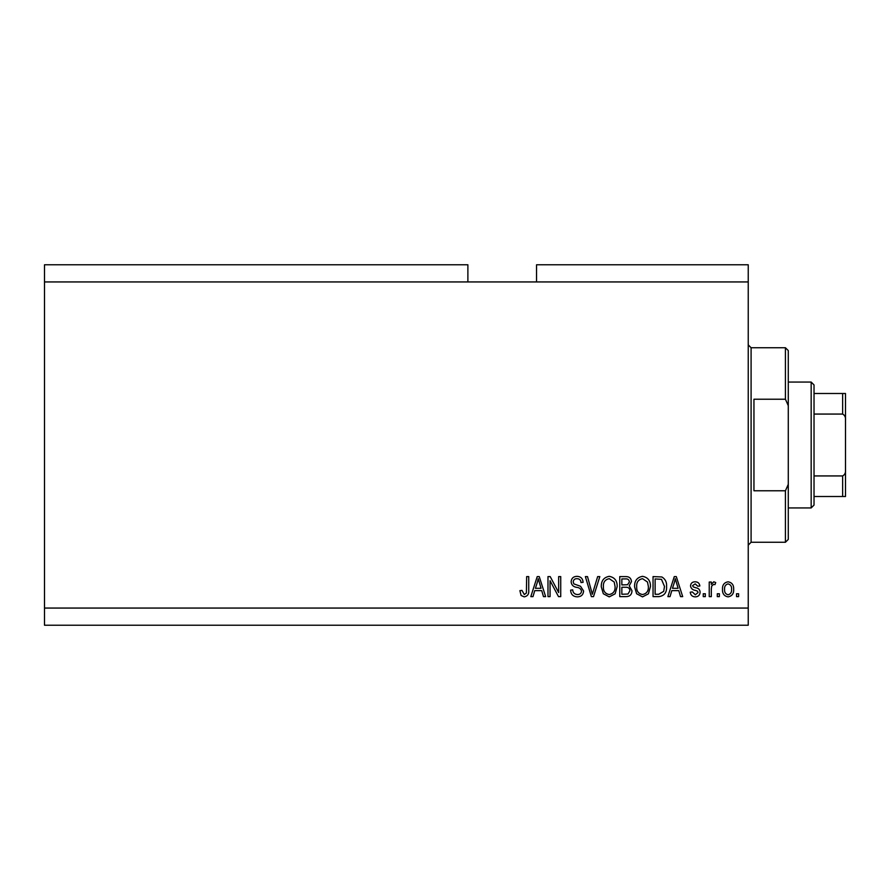 <?xml version="1.0" encoding="UTF-8"?>
<svg xmlns="http://www.w3.org/2000/svg" width="890" height="890" viewBox="0 0 890 890"><rect width="100%" height="100%" fill="white"/><g stroke="black" fill="none" stroke-linecap="round" stroke-linejoin="round"><path stroke-width="1.33" d="M467.884 281.941L44.5 281.941L44.5 264.775L467.884 264.775L467.884 281.941L748.234 281.941L748.234 625.225L44.5 625.225L44.5 608.059L748.234 608.059M536.548 281.941L536.548 264.775L748.234 264.775L748.234 281.941M550.065 580.681L550.065 596.623L547.984 596.623L547.984 576.598L550.198 576.598L558.653 592.551L558.653 576.598L560.733 576.598L560.733 596.623L558.497 596.623L550.065 580.681M583.618 591.049C583.239 594.82 581.137 596.767 577.31 596.879C573.093 596.611 570.857 594.364 570.612 590.115L572.693 589.859C572.96 592.796 574.562 594.353 577.488 594.542C579.891 594.553 581.248 593.419 581.537 591.105C580.914 588.779 579.245 587.522 576.531 587.322C573.271 586.788 571.469 584.952 571.135 581.815C571.436 578.3 573.371 576.464 576.942 576.331C580.747 576.52 582.805 578.511 583.095 582.316L581.014 582.572C580.825 580.069 579.49 578.767 577.009 578.678C574.751 578.634 573.483 579.702 573.216 581.871L573.861 583.896L580.525 586.265L583.618 591.049M599.816 576.598L593.519 596.623L591.361 596.623L585.375 576.598L587.511 576.598L592.328 594.275L597.657 576.598L599.816 576.598M609.227 596.879L603.331 593.741L601.295 586.866C601.062 580.914 603.709 577.399 609.238 576.331C614.667 577.376 617.315 580.803 617.159 586.621L615.124 593.819L609.227 596.879M642.524 596.879L636.617 593.741L634.592 586.866C634.348 580.914 636.995 577.399 642.535 576.331C647.965 577.376 650.601 580.803 650.457 586.621L648.41 593.819L642.524 596.879M719.365 593.752L719.365 596.623L717.284 596.623L717.284 593.752L719.365 593.752M733.672 589.191C733.939 593.53 732.081 596.089 728.076 596.879C724.137 596.111 722.279 593.597 722.491 589.336C722.257 585.064 724.126 582.549 728.076 581.793C731.981 582.538 733.838 584.997 733.672 589.191M524.221 596.879L521.084 595.466L519.894 590.637L521.974 590.381L524.31 594.542L526.391 593.029L526.658 576.598L528.738 576.598L528.738 590.181C529.138 593.975 527.636 596.2 524.221 596.879M44.5 281.941L44.5 608.059M671.794 590.637L670.037 596.623L667.878 596.623L674.275 576.598L676.3 576.598L682.697 596.623L680.539 596.623L678.781 590.637L671.794 590.637M700.119 592.184C699.896 595.199 698.261 596.767 695.201 596.879C692.275 596.723 690.618 595.165 690.24 592.195L692.32 591.939L695.346 594.798L698.038 592.54L697.571 591.216L695.602 590.415C692.709 590.059 691.007 588.568 690.506 585.943C690.774 583.217 692.32 581.826 695.112 581.793C697.894 581.849 699.473 583.228 699.863 585.954L697.782 586.221L695.19 583.873L692.587 585.653L693.243 586.866L695.568 587.7C698.372 588.056 699.885 589.547 700.119 592.184M705.325 593.752L705.325 596.623L703.245 596.623L703.245 593.752L705.325 593.752M711.31 589.069L711.31 596.623L709.23 596.623L709.23 582.049L711.31 582.049L711.31 584.374L713.769 581.793L715.727 582.572L714.948 584.652L713.535 584.396L711.677 586.098L711.31 589.069M738.611 593.752L738.611 596.623L736.531 596.623L736.531 593.752L738.611 593.752M666.577 586.499C666.933 592.428 664.396 595.799 658.956 596.623L653.049 596.623L653.049 576.598L661.882 576.965C665.342 579.056 666.899 582.238 666.577 586.499M631.989 590.738C631.822 594.62 629.797 596.589 625.926 596.623L619.763 596.623L619.763 576.598L625.97 576.598C629.341 576.609 631.166 578.289 631.466 581.626L629.23 585.82L631.989 590.738M534.734 590.637L532.988 596.623L530.818 596.623L537.215 576.598L539.24 576.598L545.648 596.623L543.479 596.623L541.732 590.637L534.734 590.637M674.353 582.472L672.473 588.301L678.102 588.301L675.288 578.678L674.353 582.472M728.031 583.873C725.472 584.619 724.327 586.443 724.571 589.325C724.327 592.273 725.506 594.097 728.131 594.798C730.679 594.042 731.836 592.217 731.591 589.325C731.836 586.388 730.645 584.574 728.031 583.873M655.129 578.934L655.129 594.275L658.7 594.275L663.695 591.361L664.496 586.466L661.481 579.334L655.129 578.934M642.547 578.678C638.308 579.535 636.35 582.283 636.673 586.899C636.539 591.216 638.475 593.752 642.502 594.542C646.641 593.697 648.599 591.038 648.376 586.566L647.497 582.038L642.547 578.678M621.843 578.934L621.843 584.919L627.561 584.719L629.386 581.96C629.108 579.624 627.739 578.622 625.247 578.934L621.843 578.934M621.843 587.255L621.843 594.275L627.984 594.031L629.909 590.76C629.686 588.245 628.273 587.089 625.681 587.255L621.843 587.255M609.261 578.678C605.022 579.535 603.064 582.283 603.375 586.899C603.242 591.216 605.189 593.752 609.216 594.542C613.355 593.697 615.313 591.038 615.079 586.566L614.211 582.038L609.261 578.678M537.304 582.472L535.413 588.301L541.042 588.301L538.239 578.678L537.304 582.472M785.425 399.232L785.425 347.734L788.284 350.593L788.284 405.673L785.425 399.232L753.952 399.232L753.952 490.768L785.425 490.768L788.284 484.327L788.284 539.407L785.425 542.266L785.425 490.768M788.284 484.327L788.284 405.673M811.168 382.066L814.027 384.925L814.027 505.075L811.168 507.934L811.168 382.066L788.284 382.066M845.5 393.502L842.641 393.502L845.5 393.502L845.5 496.498L842.641 496.498L845.5 496.498M845.5 420.058C845.8 417.288 844.844 415.296 842.641 414.061L842.641 393.502L814.027 393.502M814.027 414.061L842.641 414.061M814.027 475.939L842.641 475.939C844.832 474.726 845.789 472.724 845.5 469.942M814.027 496.498L842.641 496.498L842.641 475.939M785.425 347.734L751.093 347.734L751.093 542.266L748.234 545.125M751.093 347.734L748.234 344.875M785.425 542.266L751.093 542.266M811.168 507.934L788.284 507.934"/></g></svg>
